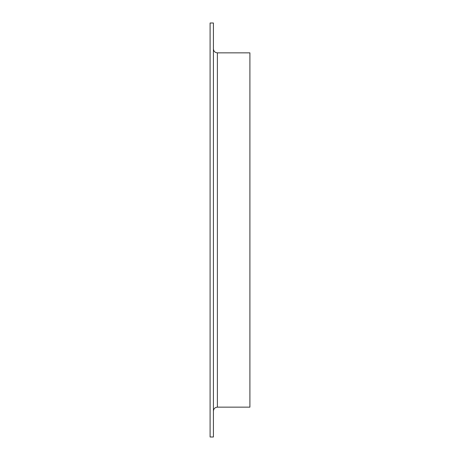<?xml version="1.0" encoding="UTF-8"?>
<svg xmlns="http://www.w3.org/2000/svg" width="460" height="460" viewBox="0 0 460 460"><rect width="100%" height="100%" fill="white"/><g stroke="black" fill="none" stroke-linecap="round" stroke-linejoin="round"><path stroke-width="0.69" d="M210.093 437L210.093 23L213.411 23L213.411 437L210.093 437M217.396 407.146L217.396 52.854L249.906 52.854L249.906 407.146L217.396 407.146C214.975 407.382 213.647 408.704 213.411 411.125M217.396 52.854C214.975 52.618 213.647 51.296 213.411 48.875"/></g></svg>
